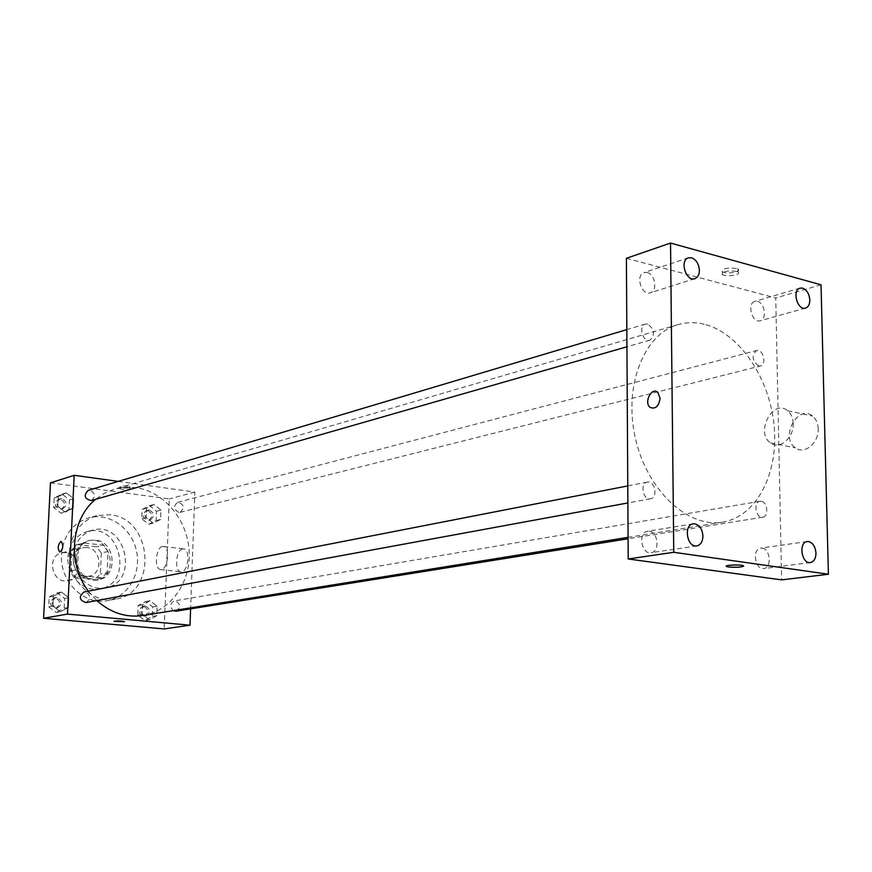 <?xml version="1.0" encoding="UTF-8"?>
<svg xmlns="http://www.w3.org/2000/svg" width="872" height="872" viewBox="0 0 872 872"><rect width="100%" height="100%" fill="white"/><g stroke="black" fill="none" stroke-linecap="round" stroke-linejoin="round"><path stroke-width="0.65" stroke-dasharray="4.36 3.27" d="M65.847 552.554L61.803 552.804C45.791 555.911 52.276 584.676 68.071 580.61C82.219 578.354 80.213 553.437 65.847 552.554M86.862 547.507L82.753 547.758C66.512 550.908 73.15 580.305 89.162 576.174C103.506 573.896 101.435 548.444 86.862 547.507M101.326 553.001L100.367 574.059L95.015 579.161L75.766 577.166L70.861 570.931L71.886 549.676L77.325 544.608L96.498 546.809L101.326 553.001L108.041 551.453L107.093 572.642L100.367 574.059M70.861 570.931L77.455 569.481L78.469 548.085L71.886 549.676M77.325 544.608L83.93 542.984L103.201 545.218L96.498 546.809M83.93 542.984L78.469 548.085M77.455 569.481L82.382 575.76L75.766 577.166M107.093 572.642L101.719 577.776L82.382 575.76M108.041 551.453L103.201 545.218M74.632 558.407C75.559 549.186 80.006 543.332 87.974 540.847C110.646 534.34 120.107 576.316 96.847 580.174C83.374 580.676 75.962 573.416 74.632 558.407M76.289 558.026C77.63 573.057 85.042 580.327 98.536 579.826C118.418 576.774 115.616 541.425 95.44 540.073L89.642 540.433C81.674 542.918 77.216 548.782 76.289 558.026M101.719 577.776L95.015 579.161M67.929 557.099C69.27 543.768 75.679 535.266 87.146 531.593C120.358 521.816 134.266 583.455 100.073 588.883C83.876 592.677 66.501 575.683 67.929 557.099M73.324 555.824C74.665 542.428 81.096 533.882 92.606 530.187C125.928 520.377 139.912 582.365 105.599 587.804C89.347 591.608 71.907 574.517 73.324 555.824M61.487 554.516C63.416 535.452 72.518 523.222 88.781 517.826C109 512.224 131.487 527.974 136.403 550.581C141.667 573.111 128.119 597.004 107.463 600.623C84.246 605.757 59.438 581.264 61.487 554.516M69.422 552.619C67.373 579.586 92.334 604.296 115.671 599.129C158.115 593.374 152.84 518.099 110.046 514.753L96.836 515.646C80.486 521.075 71.351 533.392 69.422 552.619M60.397 611.686L52.854 606.051L53.345 596.208L61.356 592.055L68.855 597.702L68.376 607.49L60.397 611.686L52.854 606.051L53.345 596.208L61.356 592.055L68.855 597.702L68.376 607.49L60.397 611.686L56.211 612.438L48.69 606.825L49.192 597.026L57.181 592.895L64.648 598.508L64.179 608.253L56.211 612.438M149.265 619.796L142.147 614.346L142.539 604.797L150.039 600.754L157.113 606.204L156.742 615.708L149.265 619.796L142.147 614.346L142.539 604.797L150.039 600.754L157.113 606.204L156.742 615.708L149.265 619.796L144.828 620.483L137.732 615.065L138.125 605.56L145.613 601.527L152.665 606.956L152.284 616.406L144.828 620.483M50.467 482.848L169.266 498.926L164.187 628.941M65.291 512.126L57.825 506.327L58.315 496.669L66.239 492.876L73.64 498.675L73.183 508.278L65.291 512.126L57.825 506.327L58.315 496.669L66.239 492.876L73.64 498.675L73.183 508.278L61.127 513.303L53.683 507.526L54.173 497.923L62.076 494.13L69.455 499.907L68.997 509.477L61.127 513.303M153.178 523.189L146.136 517.587L146.518 508.223L153.941 504.496L160.939 510.109L160.568 519.429L153.178 523.189L146.136 517.587L146.518 508.223L153.941 504.496L160.939 510.109L160.568 519.429L153.178 523.189L148.763 524.279L141.744 518.709L142.136 509.379L149.526 505.673L156.513 511.254L156.132 520.54L148.763 524.279M142.986 615.512C170.956 611.065 191.153 581.973 189.126 550.81C187.36 519.636 163.838 491.405 135.661 487.59L124.969 487.23L114.472 489.116L104.575 493.192L95.582 499.34M88.344 591.162L96.792 600.59M118.2 481.409L194.859 492.07L190.597 608.863M176.013 611.196C181.005 607.599 180.809 604.154 175.403 600.863L174.356 600.906C169.953 603.359 169.582 606.596 173.234 610.64M85.957 602.585C91.179 598.813 90.95 595.271 85.26 591.946L83.995 592.012M91.266 500.572C95.866 496.768 95.44 493.323 90.012 490.228L88.214 490.358M178.771 512.387C173.593 509.324 173.223 505.967 177.648 502.316C184.057 504.212 184.919 507.548 180.232 512.3L178.771 512.387M194.859 492.07L169.266 498.926M182.63 548.88C176.013 549.752 174.117 570.877 180.591 571.77C187.589 573.961 191.077 550.068 183.927 548.902L182.63 548.88M127.519 486.271C122.887 485.846 120.358 486.053 119.944 486.881C124.271 488.167 127.694 488.222 130.211 487.077L127.519 486.271M127.443 488.135C122.799 487.721 120.271 487.917 119.856 488.745C124.184 490.01 127.606 490.075 130.135 488.941L127.443 488.135M113.992 621.289L124.5 621.671M162.41 546.504C155.87 547.387 153.941 568.664 160.339 569.547C167.239 571.749 170.759 547.671 163.696 546.515L162.41 546.504M704.173 324.242C695.246 322.062 686.547 322.193 678.078 324.613C643.918 333.976 623.371 385.925 635.339 438.027C646.893 490.228 687.768 528.323 722.637 522.11C756.776 516.616 778.881 473.093 774.074 425.438C769.573 377.772 739.14 332.799 704.173 324.242M758.651 365.989C752.154 360.877 751.446 355.732 756.536 350.544C763.044 348.451 767.12 364.681 760.417 365.989L758.651 365.989M648.899 482.074L647.307 482.096C639.656 483.153 643.046 500.593 650.556 498.784C657.346 497.967 655.842 482.837 648.899 482.074M647.624 324.024L645.378 324.068C638.097 325.812 642.871 342.652 649.934 340.189C655.417 334.706 654.654 329.322 647.624 324.024M761.234 501.269L759.959 501.269C753.005 502.043 755.937 518.698 762.76 517.205C769.006 516.616 767.6 501.945 761.234 501.269M626.401 258.308L775.742 297.962L781.639 579.88M649.302 531.266C658.327 532.062 660.006 551.922 651.09 552.695C641.411 554.679 637.726 532.323 647.558 531.277L649.302 531.266M647.209 272.5C655.188 274.081 657.815 290.976 650.37 292.796C641.596 296.142 635.045 275.018 644.103 272.565L647.209 272.5M757.419 301.341C764.809 302.78 767.197 319.337 760.221 320.776C752.165 323.556 746.585 303.26 754.901 301.352L757.419 301.341M762.128 548.139C770.39 548.848 771.982 568.021 763.818 568.555C755.032 570.201 751.817 548.859 760.733 548.128L762.128 548.139M821.021 284.795L775.742 297.962M736.339 268.434C726.91 267.497 722.223 268.576 722.288 271.639C725.853 274.484 742.334 271.857 737.974 269.121L736.339 268.434M818.187 428.784C817.936 423.236 816.083 419.018 812.606 416.108C797.913 403.54 779.655 437.679 795.428 447.859C804.366 455.031 819.004 442.954 818.187 428.784M793.215 423.552C792.986 417.95 791.144 413.688 787.688 410.745C773.072 398.101 754.814 432.665 770.499 442.922C779.383 450.137 794 437.875 793.215 423.552M657.739 392.324L660.104 398.286M736.393 271.334C726.965 270.407 722.267 271.475 722.332 274.527C725.896 277.351 742.388 274.745 738.017 272.02L736.393 271.334M726.888 566.626C722.441 565.285 739.358 564.239 743.075 565.634L743.674 566.059M149.352 510.033L147.869 510.12C143.291 514.753 144.131 517.99 150.387 519.832C154.769 516.289 154.431 513.03 149.352 510.033M146.136 517.587L141.744 518.709M146.518 508.223L142.136 509.379M153.941 504.496L149.526 505.673M160.939 510.109L156.513 511.254M160.568 519.429L156.132 520.54M147.597 510.491L146.115 510.578C141.547 515.199 142.376 518.437 148.632 520.279C153.014 516.736 152.676 513.477 147.597 510.491M145.428 605.964L144.392 605.996C139.313 610.258 139.847 613.594 145.995 616.003C150.91 612.493 150.725 609.147 145.428 605.964M142.147 614.346L137.732 615.065M142.539 604.797L138.125 605.56M150.039 600.754L145.613 601.527M157.113 606.204L152.665 606.956M156.742 615.708L152.284 616.406M143.662 606.258L142.626 606.302C137.558 610.553 138.092 613.888 144.229 616.286C149.145 612.787 148.959 609.441 143.662 606.258M61.847 498.621L60.081 498.762C55.372 503.733 56.364 507.035 63.057 508.67C67.569 504.964 67.166 501.607 61.847 498.621M57.825 506.327L53.683 507.526M58.315 496.669L54.173 497.923M66.239 492.876L62.076 494.13M73.64 498.675L69.455 499.907M73.183 508.278L68.997 509.477M60.19 499.111L58.435 499.253C53.726 504.212 54.718 507.515 61.4 509.15C65.901 505.444 65.509 502.098 60.19 499.111M56.953 597.462L55.71 597.527C50.402 602.072 51.034 605.495 57.617 607.795C62.751 604.122 62.522 600.677 56.953 597.462M52.854 606.051L48.69 606.825M53.345 596.208L49.192 597.026M61.356 592.055L57.181 592.895M68.855 597.702L64.648 598.508M68.376 607.49L64.179 608.253M55.296 597.789L54.053 597.854C48.745 602.389 49.377 605.811 55.95 608.1C61.084 604.438 60.855 600.993 55.296 597.789M68.071 580.61L89.162 576.174M61.803 552.804L82.753 547.758M89.642 540.433L87.974 540.847M98.536 579.826L96.847 580.174M92.606 530.187L87.146 531.593M105.599 587.804L100.073 588.883M96.836 515.646L88.781 517.826M115.671 599.129L107.463 600.623M130.135 488.941L130.211 487.077M119.856 488.745L119.944 486.881M160.339 569.547L180.591 571.77M163.696 546.515L183.927 548.902M678.078 324.613L114.472 489.116M722.637 522.11L628.08 537.348M180.232 512.3L760.417 365.989M177.648 502.316L756.536 350.544M647.307 482.096L627.764 485.911M650.556 498.784L627.873 502.948M645.378 324.068L626.826 329.605M649.934 340.189L626.935 346.784M759.959 501.269L174.356 600.906M762.76 517.205L628.091 538.776M693.153 523.843L647.558 531.277M696.815 545.894L651.09 552.695M688.444 257.829L644.103 272.565M694.853 278.659L650.37 292.796M800.093 288.131L754.901 301.352M805.543 308.099L760.221 320.776M807.221 541.545L760.733 548.128M810.426 562.538L763.818 568.555M770.499 442.922L795.428 447.859M787.688 410.745L812.606 416.108M738.017 272.02L737.974 269.121M722.332 274.527L722.288 271.639M147.869 510.12L146.115 510.578M150.387 519.832L148.632 520.279M144.392 605.996L142.626 606.302M145.995 616.003L144.229 616.286M60.081 498.762L58.435 499.253M63.057 508.67L61.4 509.15M55.71 597.527L54.053 597.854M57.617 607.795L55.95 608.1"/><path stroke-width="1.31" d="M190.597 608.863L190.009 625.191L164.187 628.941L43.6 618.27L50.467 482.848L74.185 475.295L118.2 481.409M190.009 625.191L67.471 614.084L43.6 618.27M67.471 614.084L74.185 475.295M60.768 541.534L61.28 541.534C63.634 545.763 63.122 549.262 59.754 552.031C57.443 548.553 57.781 545.055 60.768 541.534L61.28 541.534C63.634 545.763 63.133 549.262 59.754 552.031C57.443 548.553 57.781 545.055 60.768 541.534M95.582 499.34C70.883 519.102 67.122 563.683 88.344 591.162M96.792 600.59C110.777 612.918 126.178 617.888 142.986 615.512L628.08 537.348M173.234 610.64L176.013 611.196L628.091 538.776M627.764 485.911L83.995 592.012C78.578 596.688 79.232 600.209 85.957 602.585L627.873 502.948M626.826 329.605L88.214 490.358C83.429 495.47 84.442 498.871 91.266 500.572L626.935 346.784M124.5 621.671L114.036 621.365C116.576 620.722 120.042 620.799 124.445 621.594L113.992 621.289M628.211 558.974L626.401 258.308L670.524 243.059L821.021 284.795L828.4 574.234L673.762 552.292L628.211 558.974L781.639 579.88L828.4 574.234M743.674 566.059C741.265 567.258 736.241 567.563 728.611 566.985L726.888 566.626C722.441 565.285 739.358 564.239 743.075 565.645C743.108 567.105 738.29 567.552 728.611 566.985L726.888 566.626M673.762 552.292L670.524 243.059M660.093 398.286C658.818 406.374 655.504 409.415 650.152 407.398C643.58 402.657 651.58 386.678 657.739 392.324L660.093 398.286C658.818 406.374 655.504 409.415 650.152 407.409C643.591 402.657 651.58 386.678 657.739 392.324M815.974 553.11C815.396 546.711 812.944 542.864 808.627 541.556L807.221 541.545C798.262 542.275 801.597 564.217 810.426 562.538C813.99 561.677 815.843 558.527 815.974 553.11M809.816 299.968C809.26 293.842 806.862 289.896 802.632 288.142L800.093 288.131C791.754 290.038 797.455 310.901 805.543 308.099C808.344 307.064 809.772 304.361 809.816 299.968M699.388 270.298C698.854 263.856 696.238 259.682 691.572 257.785L688.444 257.829C679.321 260.281 686.024 282.038 694.853 278.659C697.785 277.492 699.3 274.713 699.388 270.298M702.93 536.04C702.374 529.315 699.704 525.249 694.908 523.832L693.153 523.843C683.245 524.879 687.06 547.91 696.815 545.894C700.696 544.913 702.734 541.621 702.93 536.04"/></g></svg>
